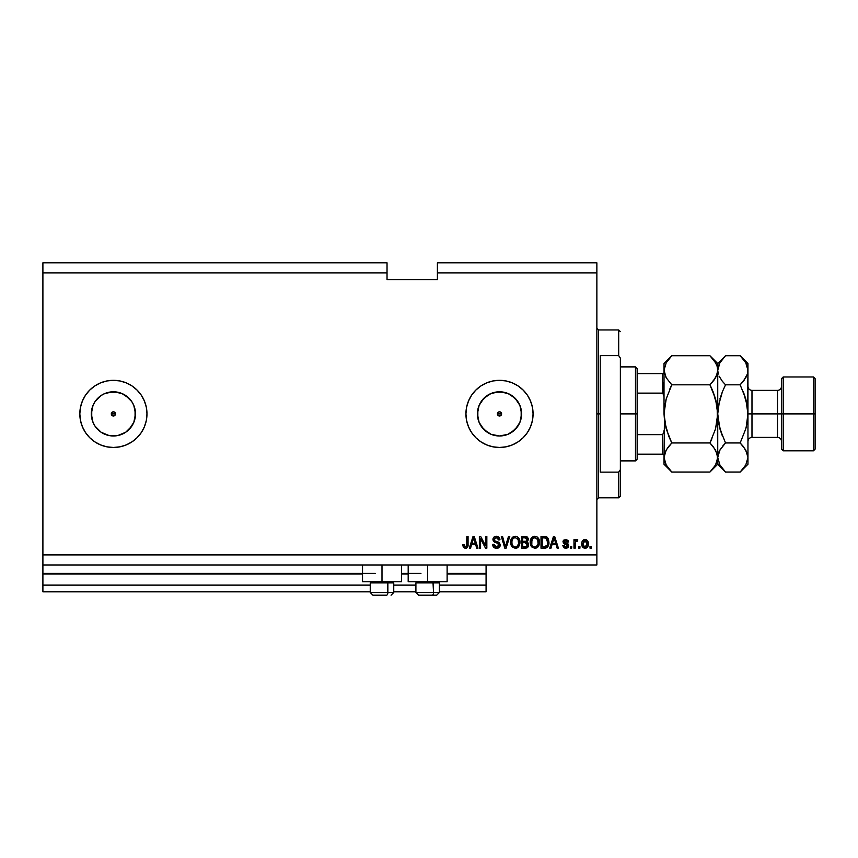 <?xml version="1.0" encoding="UTF-8"?>
<svg xmlns="http://www.w3.org/2000/svg" width="858" height="858" viewBox="0 0 858 858"><rect width="100%" height="100%" fill="white"/><g stroke="black" fill="none" stroke-linecap="round" stroke-linejoin="round"><path stroke-width="1.29" d="M486.078 591.838L439.403 591.838L486.078 591.838L486.078 585.124L439.403 585.124L486.078 585.124L486.078 574.034L447.125 574.034L486.078 574.034L486.078 591.838M415.905 591.838L393.747 591.838L415.905 591.838M370.248 591.838L42.9 591.838L370.248 591.838M415.905 585.124L393.747 585.124L415.905 585.124M370.248 585.124L42.9 585.124L42.9 591.838L42.9 585.124L370.248 585.124M408.183 574.034L401.469 574.034L408.183 574.034M362.526 574.034L42.9 574.034L42.9 585.124L42.9 573.369L375.278 573.369L42.9 573.369L42.9 574.034L362.526 574.034M486.078 573.369L486.078 574.034L486.078 573.369L447.125 573.369L486.078 573.369L486.078 564.972L486.078 573.369M420.946 573.369L401.469 573.369L420.946 573.369M42.9 564.972L42.9 573.369L42.9 564.972L596.868 564.972L42.9 564.972L42.9 554.901L596.868 554.901L596.868 272.876L437.398 272.876L437.398 279.601L387.033 279.601L387.033 262.805L42.9 262.805L387.033 262.805L387.033 272.876L42.9 272.876L387.033 272.876L387.033 279.601L437.398 279.601L437.398 272.876L596.868 272.876L596.868 262.805L437.398 262.805L596.868 262.805L596.868 554.901L42.9 554.901L42.9 564.972M497.565 413.084L498.026 412.408L497.404 413.888L498.026 415.379L499.506 415.991A2.102 2.102 0 0 1 497.404 413.888A2.102 2.102 0 0 1 499.506 411.797L498.026 412.408L497.404 413.888L498.026 415.379L499.506 415.991L498.026 415.379L497.404 413.888L498.026 412.408L499.506 411.797L498.702 411.958M115.347 414.693L114.886 415.379L115.508 413.888L114.886 415.379L115.508 413.888L114.886 412.408L113.406 411.797L114.886 412.408L115.508 413.888L111.304 413.888L111.926 412.408L111.304 413.888L111.926 415.379L113.406 415.991A2.102 2.102 0 0 1 111.304 413.888A2.102 2.102 0 0 1 113.406 411.797L111.926 412.408L111.304 413.888L111.926 415.379L113.406 415.991L111.926 415.379L111.304 413.888L112.602 411.958L114.211 411.958L115.508 413.888L114.886 415.379L113.406 415.991L111.465 414.693L112.602 415.83M97.791 398.262A22.094 22.094 0 0 1 101.126 395.527L104.955 393.479L113.406 391.795A22.094 22.094 0 0 1 135.5 413.888A22.094 22.094 0 0 1 113.406 435.982A22.094 22.094 0 0 1 91.313 413.888A22.094 22.094 0 0 1 113.406 391.795L121.857 393.479L129.022 398.273L131.778 401.619L133.816 405.437L135.5 413.888L133.816 422.351L129.022 429.515L125.676 432.26L117.718 435.564L109.095 435.564L101.137 432.26A22.094 22.094 0 0 1 97.791 429.515M495.195 435.564L499.506 435.982A22.094 22.094 0 0 1 477.413 413.888A22.094 22.094 0 0 1 499.506 391.795L507.957 393.479L515.122 398.273L519.916 405.437L521.6 413.888L519.916 422.351L515.122 429.515L507.957 434.298L499.506 435.982L491.055 434.298L483.88 429.515L479.096 422.351L477.413 413.888L479.096 405.437L483.88 398.273L491.055 393.479L499.506 391.795A22.094 22.094 0 0 1 521.6 413.888A22.094 22.094 0 0 1 499.506 435.982L503.818 435.564M475.761 390.154A33.569 33.569 0 0 0 465.926 413.856L466.58 407.346L468.489 401.04L471.589 395.238L475.761 390.154L480.855 385.971L486.658 382.872L492.953 380.963L499.506 380.319L506.059 380.963L512.355 382.872L518.157 385.971L523.241 390.154L527.423 395.238L530.523 401.04L532.432 407.346L533.075 413.888L532.432 420.441L530.523 426.737L527.423 432.539L523.241 437.634L518.157 441.806L512.355 444.905L506.059 446.825L499.506 447.468L492.953 446.825L486.658 444.905A33.569 33.569 0 0 0 499.495 447.468A33.569 33.569 0 0 1 465.926 413.888A33.569 33.569 0 0 1 499.506 380.319A33.569 33.569 0 0 0 475.772 390.143M465.926 413.931A33.569 33.569 0 0 0 475.761 437.623L471.589 432.539L468.489 426.737L466.58 420.441L465.926 413.888L466.58 407.346M79.826 413.931A33.569 33.569 0 0 0 89.661 437.623L85.489 432.539L82.389 426.737L80.48 420.441L79.826 413.888L80.48 407.346L82.389 401.04L85.489 395.238L89.661 390.154A33.569 33.569 0 0 0 79.826 413.856A33.569 33.569 0 0 1 89.661 390.154L94.755 385.971L100.558 382.872L106.853 380.963L113.406 380.319L119.959 380.963L126.255 382.872L132.057 385.971L137.141 390.154L141.323 395.238L144.423 401.04L146.332 407.346L146.975 413.888L146.332 420.441L144.423 426.737L141.323 432.539L137.141 437.634L132.057 441.806L126.255 444.905L119.959 446.825L113.406 447.468L106.853 446.825L100.558 444.905A33.569 33.569 0 0 0 113.395 447.468A33.569 33.569 0 0 1 79.826 413.888A33.569 33.569 0 0 1 113.406 380.319A33.569 33.569 0 0 0 89.672 390.143M97.78 429.504A22.094 22.094 0 0 1 97.78 398.273L101.137 395.527A22.094 22.094 0 0 1 102.992 394.401M100.558 382.872A33.569 33.569 0 0 1 102.992 381.971M401.469 581.756L362.526 581.756L381.992 581.756L381.992 564.972L381.992 581.756L401.469 581.756L401.469 564.972M447.125 581.756L408.183 581.756L427.659 581.756L427.659 564.972L427.659 581.756L447.125 581.756L447.125 564.972M500.311 411.958L499.506 411.797L500.986 412.408L501.608 413.888L500.986 415.379L498.702 415.83L497.565 414.693L497.404 413.888L501.608 413.888L501.447 414.693M42.9 262.805L42.9 554.901L42.9 262.805M486.658 444.905L480.855 441.806L475.761 437.634M100.558 444.905L94.755 441.806L89.661 437.634L85.489 432.539M480.577 548.187L480.577 538.835L480.577 548.187L479.365 548.187L479.365 536.432L480.662 536.432L485.617 545.806L485.617 536.432L486.84 536.432L486.84 548.187L485.531 548.187L480.577 538.835L485.531 548.187L486.84 548.187L486.84 536.432L485.617 536.432L485.617 545.806L480.662 536.432L479.365 536.432L479.365 548.187L480.577 548.187L479.365 548.187L479.365 536.432L480.662 536.432M496.567 548.337C498.82 548.273 500.053 547.136 500.268 544.916L499.195 547.458L496.567 548.337L493.715 547.243L492.664 544.766L493.854 544.219L494.658 546.214L496.396 546.954L498.326 546.492L499.002 545.388L498.455 543.618L494.38 542.084L493.168 540.712L493.071 538.524L494.455 536.743L497.061 536.336L499.313 537.655L499.967 539.789L498.745 539.95L498.09 538.256L496.396 537.655L494.54 538.384L494.187 539.854L494.959 541.023L499.217 542.567L500.268 544.916L498.455 542.117L494.551 540.722L494.165 539.532L496.396 537.655L498.745 539.95L499.967 539.789C499.796 537.558 498.584 536.389 496.353 536.282C494.262 536.368 493.125 537.44 492.942 539.5L499.045 544.959L496.675 546.964L493.854 544.219L492.642 544.369C492.782 546.868 494.09 548.187 496.567 548.337L496.171 548.326M505.898 544.959L508.504 536.432L509.781 536.432L506.081 548.187L504.815 548.187L501.297 536.432L502.552 536.432L505.383 546.814L508.504 536.432L509.781 536.432L508.504 536.432L505.383 546.814L502.552 536.432L501.297 536.432L504.815 548.187L506.081 548.187L504.815 548.187L501.297 536.432L502.552 536.432L505.383 546.814M518.436 546.943L515.304 548.337L512.151 546.9L510.714 543.532L511.175 539.274L512.365 537.473L515.036 536.293L517.353 536.808L519.197 538.781L519.959 542.32L519.326 545.581L517.256 547.876L515.304 548.337L518.758 546.546L519.959 542.32C520.045 538.91 518.489 536.894 515.304 536.282C512.054 536.915 510.499 538.974 510.649 542.471L511.84 546.492L515.304 548.337L511.84 546.492M537.977 546.943L534.834 548.337L531.681 546.9L530.244 543.532L530.705 539.274L532.764 536.818L534.845 536.282L537.387 537.14L538.985 539.339L539.478 542.878L538.856 545.581L536.786 547.876L534.834 548.337L538.288 546.546L539.489 542.32C539.575 538.91 538.03 536.894 534.845 536.282C531.595 536.915 530.04 538.974 530.18 542.471L531.081 546.042M579.933 546.514L579.933 548.187L578.71 548.187L578.71 546.514L579.933 546.514L578.71 546.514L578.71 548.187L579.933 548.187L578.71 548.187L578.71 546.514L579.933 546.514L579.933 548.187L579.933 546.514M586.507 539.864L588.32 543.822L587.655 546.857L584.652 548.316L582.121 546.192L581.906 542.374L584.277 539.575L587.119 540.315L588.32 543.822C588.427 541.366 587.333 539.918 585.038 539.489C582.721 539.929 581.627 541.409 581.756 543.918C581.638 546.417 582.732 547.887 585.038 548.337C587.387 547.876 588.481 546.374 588.32 543.822L588.32 544.229M465.154 548.326L463.47 547.361L462.88 544.68L464.103 544.53L464.907 546.836L466.505 546.439L466.849 536.432L468.071 536.432L467.985 545.763L467.245 547.608L465.411 548.337C467.417 547.94 468.307 546.632 468.071 544.412L468.071 536.432L466.849 536.432L466.688 546.085L465.465 546.964L464.103 544.53L462.88 544.68L463.47 547.35M550.986 548.187L552.005 544.68L550.986 548.187L549.71 548.187L553.464 536.432L554.654 536.432L558.408 548.187L557.142 548.187L556.113 544.68L552.005 544.68L556.113 544.68L557.142 548.187L558.408 548.187L554.654 536.432L553.464 536.432L549.71 548.187L550.986 548.187L549.71 548.187L553.464 536.432L554.654 536.432L558.408 548.187L557.142 548.187M568.639 545.581L568.189 547.189L566.859 548.176L563.717 547.597L562.837 545.591L564.06 545.441L565.83 547.114L567.417 545.795L563.234 542.975L563.781 540.1L566.216 539.521L567.985 540.476L568.489 541.934L567.267 542.084L565.744 540.712L564.232 541.966L567.889 543.725L568.639 545.581L564.21 541.752L565.744 540.712L567.267 542.084L568.489 541.934L565.701 539.489L562.987 541.924L567.417 545.795L565.83 547.114L564.06 545.441L562.837 545.591L565.754 548.337L568.639 545.581M571.685 546.514L571.685 548.187L570.473 548.187L570.473 546.514L571.685 546.514L570.473 546.514L570.473 548.187L571.685 548.187L570.473 548.187L570.473 546.514L571.685 546.514L571.685 548.187L571.685 546.514M577.799 539.95L576.64 539.489L577.799 539.95L576.64 539.489L577.799 539.95L577.337 541.162L575.418 542.009L575.203 548.187L573.981 548.187L573.981 539.639L575.203 539.639L575.203 541.001L576.361 539.521L577.799 539.95L577.337 541.162L575.6 541.57L575.203 543.758L575.418 542.009L577.337 541.162L577.799 539.95L576.64 539.489L575.203 541.001L575.203 539.639L573.981 539.639L573.981 548.187L575.203 548.187L573.981 548.187L573.981 539.639L575.203 539.639M591.226 546.514L591.226 548.187L590.004 548.187L590.004 546.514L591.226 546.514L590.004 546.514L590.004 548.187L591.226 548.187L590.004 548.187L590.004 546.514L591.226 546.514L591.226 548.187L591.226 546.514M545.27 536.475L544.326 536.432L546.192 536.658L548.948 542.245L548.466 545.366L546.053 547.983L541.012 548.187L541.012 536.432L546.943 537.022L548.412 538.996L548.948 542.245L546.192 536.658L541.012 536.432L541.012 548.187L544.476 548.187L541.012 548.187L541.012 536.432M525.096 548.187C527.37 548.165 528.549 547.018 528.657 544.733L527.155 547.769L521.482 548.187L521.482 536.432L527.423 537.162L528.324 539.757L527.037 541.859L528.657 544.733L527.037 541.859L528.346 539.392L525.128 536.432L521.482 536.432L521.482 548.187L525.096 548.187L521.482 548.187L521.482 536.432L525.128 536.432M470.559 548.187L471.589 544.68L470.559 548.187L469.294 548.187L473.037 536.432L474.227 536.432L477.992 548.187L476.716 548.187L475.686 544.68L471.589 544.68L475.686 544.68L476.716 548.187L477.992 548.187L474.227 536.432L473.037 536.432L469.294 548.187L470.559 548.187L469.294 548.187L473.037 536.432L474.227 536.432L477.992 548.187L476.716 548.187M596.868 564.972L596.868 554.901L596.868 564.972M437.398 262.805L437.398 272.876L437.398 262.805M462.88 544.68L464.124 544.916M465.465 546.964L466.688 546.085L465.712 546.943M466.516 546.428L466.773 545.699M466.613 546.267L466.838 544.905M466.849 536.432L468.071 536.432L468.071 544.412M467.91 546.181L467.685 546.911M467.235 547.619L466.377 548.187M462.912 545.42L463.009 546.149M467.621 547.05L468.05 545.087M553.678 539.339L554.064 537.655L555.716 543.307L552.413 543.307L553.517 539.886L552.413 543.307L555.716 543.307L554.064 537.655L553.678 539.339M564.918 548.251L565.476 548.326M562.837 545.591L564.06 545.441L564.221 546.106M565.422 547.082L566.398 547.061M567.352 545.377L567.385 546.085L565.98 544.54M567.417 545.795L567.267 545.184M564.95 544.208L563.781 543.64M563.03 541.419L563.288 540.701M568.489 541.934L567.267 542.084L567.063 541.387M566.312 540.787L565.218 540.755M565.744 540.712L564.21 541.752L565.969 542.953L564.736 542.535M568.189 547.189L567.588 547.812M567.824 547.619L566.312 548.305M567.889 543.725L566.956 543.275M576.34 541.033L577.337 541.162L576.201 541.066L575.418 542.009M575.203 548.187L575.214 543.318M575.493 541.795L576.179 541.076M582.947 547.49L582.453 546.878M581.896 545.441L581.767 543.522M582.067 541.763L582.432 540.969M582.936 540.336L583.558 539.864M587.644 546.878L587.172 547.479M586.1 548.165L585.456 548.316M587.601 540.905L587.119 540.315M582.453 540.937L582.024 541.87M584.084 541.001L582.979 543.908L585.017 540.712L587.108 543.908L586.851 542.17M587.022 544.991L587.108 543.908L585.07 547.114L585.907 546.878M584.062 546.803L583.065 544.98L583.622 546.385M584.545 547.039L582.979 543.908L583.118 545.28M586.325 541.301L584.416 540.819M586.904 542.32L586.454 541.441M586.7 541.827L585.789 540.883M585.596 547.029L586.25 546.61M586.057 546.782L587.097 544.176M545.012 548.165L544.476 548.187C547.672 547.704 549.163 545.731 548.948 542.245L548.938 542.782M548.058 546.278L547.404 547.168M545.538 548.101L546.814 547.64M548.412 538.996L548.048 538.245M547.415 539.864L547.651 540.894M547.726 541.934L547.64 543.597M546.503 546.235L547.265 545.098L544.337 546.814L546.707 546.031M542.235 546.814L542.235 537.805L545.956 538.041L542.235 537.805L542.235 546.814L544.337 546.814L542.235 546.814M547.082 539.124L544.294 537.805L545.956 538.041L547.726 542.599M530.888 545.699L530.459 544.573M530.18 542.471L530.19 541.913M533.247 536.582L531.199 538.309L532.571 536.936M534.298 536.314L534.845 536.282C538.03 536.894 539.575 538.91 539.489 542.32L539.489 542.331M539.156 544.809L538.749 545.817M531.37 546.492L534.834 548.337L531.37 546.492M535.842 548.23L537.612 547.297M539.425 543.436L539.478 542.878M539.478 541.795L539.435 541.259M539.253 540.208L536.883 536.808M535.081 537.666L532.593 538.588L534.019 537.762M537.548 539.221L536.958 538.502M532.646 538.545L531.402 542.481C531.209 539.779 532.368 538.17 534.856 537.655L537.762 539.628L538.266 542.288C538.406 544.916 537.258 546.471 534.824 546.964L536.379 546.557L538.127 543.865M537.859 544.798L536.379 546.557M534.041 546.868L534.824 546.964C532.464 546.514 531.327 545.012 531.402 542.481L531.799 544.809L531.917 539.564M538.063 540.529L537.28 538.835M538.116 543.908L537.655 539.425M538.191 541.183L538.084 540.604M531.799 544.787L532.174 545.495M525.45 536.443L526.051 536.507M526.619 536.658L527.434 537.162M527.498 537.237L528.292 538.77M528.549 543.747L528.292 543.039M528.603 545.452L528.367 546.321M528.142 546.771L527.166 547.769M526.994 547.854L527.713 547.34M528.442 546.128L528.603 545.441M527.38 545.345L526.329 542.878L524.957 542.696L527.434 544.744L524.957 542.696L522.704 542.696L524.957 542.696M526.447 546.61L527.434 544.744L526.308 546.664L525.128 546.814L526.576 546.535M525.793 537.869L522.704 537.805L522.704 541.323L526.061 541.205L527.123 539.585L526.061 541.205L522.704 541.323L522.704 537.805L524.699 537.805L527.123 539.585L526.748 538.352L525.235 537.816M524.86 541.323L526.351 541.087M526.061 541.205L527.08 540.111L526.973 538.727M522.704 546.814L522.704 542.696L522.704 546.814L526.308 546.664L522.704 546.814M511.357 545.699L510.918 544.583M510.649 542.471L510.66 541.913M510.692 541.355L510.853 540.326M510.864 540.304L510.692 541.387M513.717 536.582L511.668 538.309L513.041 536.936M514.242 536.411L515.304 536.282C518.489 536.894 520.045 538.91 519.959 542.32L519.959 542.331M519.616 544.809L519.208 545.817M516.302 548.23L518.082 547.297M519.894 543.436L519.937 542.878M519.937 541.795L519.905 541.259M519.723 540.208L517.353 536.808M515.551 537.666L513.717 538.073M518.007 539.221L517.428 538.502M512.076 540.465L511.861 542.481C511.679 539.779 512.827 538.17 515.315 537.655L518.221 539.628L518.736 542.288C518.865 544.916 517.717 546.471 515.293 546.964L516.848 546.557L518.597 543.865M518.318 544.798L516.848 546.557M514.51 546.868L515.293 546.964C512.934 546.514 511.786 545.012 511.861 542.481L512.033 544.058M512.258 544.787L513.105 546.053M512.387 539.564L511.936 541.237M513.105 538.545L512.108 540.336M518.522 540.529L517.739 538.835M518.586 543.908L518.125 539.425M518.661 541.183L518.543 540.604M513.138 546.085L512.644 545.495M506.081 548.187L509.781 536.432L506.081 548.187M495.763 548.283L493.232 546.621M492.664 544.766L493.854 544.219L493.929 544.755M494.079 545.291L494.465 545.999M496.128 546.921L497.104 546.943M497.222 546.932L497.79 546.782M499.034 545.173L498.991 544.465M496.707 536.293L498.466 536.84M499.967 539.789L498.723 539.714M498.09 538.256L495.978 537.676M494.176 539.317L494.551 540.722L498.455 542.117M494.551 540.722L495.431 541.216M495.827 541.344L496.417 541.505M499.227 542.578L499.817 543.232M500.203 545.624L500 546.299M499.989 546.31L498.401 547.983M493.232 546.632L494.412 547.801M485.617 536.432L486.84 536.432L486.84 548.187L485.531 548.187M473.262 539.339L473.637 537.655L475.289 543.307L471.986 543.307L473.09 539.886L471.986 543.307L475.289 543.307L473.948 538.878M473.637 537.655L473.401 538.781M554.214 538.266L554.064 537.655M583 543.382L583 544.444M584.802 547.104L585.338 547.104M545.474 546.707L546.117 546.482M546.814 545.903L547.479 544.401M547.565 544.047L547.672 543.329M547.661 541.033L547.522 540.208M547.307 539.585L546.868 538.803M546.46 538.363L545.763 537.966M532.593 538.588L532.089 539.253M534.427 546.943L535.231 546.943M538.234 543.103L538.202 541.269M513.063 538.588L512.548 539.253M511.894 541.655L512.033 544.047M514.897 546.943L515.701 546.943M518.704 543.103L518.672 541.269M88.213 391.688L85.489 395.238M102.992 433.376A22.094 22.094 0 0 1 101.137 432.26L95.034 426.169L92.996 422.351L91.313 413.888L92.996 405.437L95.034 401.619L101.137 395.527L95.034 401.619L97.78 398.273M141.313 395.216A33.569 33.569 0 0 0 113.417 380.319A33.569 33.569 0 0 1 146.975 413.888A33.569 33.569 0 0 1 113.406 447.468A33.569 33.569 0 0 0 141.313 432.561M141.334 432.529A33.569 33.569 0 0 0 144.412 426.769M144.434 426.705A33.569 33.569 0 0 0 144.434 401.072M144.412 401.008A33.569 33.569 0 0 0 141.334 395.259M113.406 447.468L119.959 446.825M113.406 380.319L106.853 380.963M80.48 407.346L79.826 413.888M88.213 436.089L89.661 437.634M101.137 432.26L95.034 426.169L101.137 432.26M518.146 385.961A33.569 33.569 0 0 0 499.517 380.319A33.569 33.569 0 0 1 533.075 413.888A33.569 33.569 0 0 1 499.506 447.468A33.569 33.569 0 0 0 518.146 441.816M518.178 441.795A33.569 33.569 0 0 0 527.413 432.561M527.434 432.529A33.569 33.569 0 0 0 530.512 426.769M530.534 426.716A33.569 33.569 0 0 0 530.534 401.072M530.512 401.018A33.569 33.569 0 0 0 527.434 395.259M527.413 395.227A33.569 33.569 0 0 0 518.178 385.982M499.506 447.468L506.059 446.825M499.506 380.319L492.953 380.963M480.855 385.971L479.172 387.183M468.489 426.737L471.589 432.539M511.776 432.26L517.878 426.169M521.171 418.2L521.171 409.577M517.878 401.619L511.776 395.527M503.818 392.224L495.195 392.224M487.237 395.527L481.134 401.619M477.842 409.577L477.842 418.2M481.134 426.169L487.237 432.26M500.986 412.408L501.608 413.888L500.986 412.408L499.506 411.797A2.102 2.102 0 0 1 501.608 413.888A2.102 2.102 0 0 1 499.506 415.991L500.986 415.379L499.506 415.991L500.986 415.379L501.608 413.888L500.986 412.408M498.702 415.83L498.026 415.379M109.095 435.564L117.718 435.564M125.676 432.26L131.778 426.169M135.071 418.2L135.071 409.577M131.778 401.619L125.676 395.527M117.718 392.224L109.095 392.224M91.742 409.577L91.742 418.2M114.886 415.379L113.406 415.991A2.102 2.102 0 0 0 115.508 413.888A2.102 2.102 0 0 0 113.406 411.797L114.886 412.408L115.508 413.888L111.304 413.888M500.986 415.379L501.608 413.888L497.404 413.888M372.983 595.195L386.529 595.195A2.681 1.341 -90 0 0 387.87 592.503L387.301 581.756L387.87 582.904L370.248 582.904L387.87 582.904L387.87 592.503L370.313 592.503M371.385 581.756L370.248 582.904L370.248 592.503L372.93 595.195L370.248 592.503L393.747 592.503L391.066 595.195L393.747 592.503L393.747 582.904L387.87 582.904L393.747 582.904L392.61 581.756M373.412 595.195L386.529 595.195A2.681 1.341 90 0 0 387.87 592.503L393.683 592.503M418.64 595.195L432.185 595.195A2.681 1.341 -90 0 0 433.537 592.503L432.958 581.756L433.537 582.904L415.905 582.904L433.537 582.904L433.537 592.503L415.969 592.503M417.052 581.756L415.905 582.904L415.905 592.503L418.597 595.195L415.905 592.503L439.403 592.503L439.403 582.904L433.537 582.904L439.403 582.904L438.266 581.756M419.069 595.195L436.701 595.195L439.403 592.503L436.722 595.195M439.35 592.503L433.537 592.503A2.681 1.341 90 0 1 432.185 595.195L436.679 595.195M596.868 328.282L598.552 329.955L598.552 413.888L600.225 413.888L600.225 355.641L618.693 355.641L620.366 358.086L620.366 469.691L618.693 472.136L618.693 497.822L618.693 472.136L600.225 472.136L600.225 413.888L598.552 413.888L598.552 329.955L598.552 413.888L596.868 413.888L598.552 413.888L598.552 497.822L596.868 499.506M618.693 355.641L618.693 329.955L618.693 355.641L620.366 358.086L620.366 496.149L620.366 469.691L618.693 472.136L600.225 472.136L600.225 355.641L618.693 355.641M598.552 413.888L598.552 497.822L598.552 413.888M663.009 382.84L663.009 393.436L663.009 382.84M662.344 454.182L662.344 434.652L663.738 432.968L664.017 430.684L663.738 432.968L662.344 434.652L662.344 454.182L637.162 454.182L637.162 413.888L635.478 413.888L635.478 460.896L635.478 413.888L620.366 413.888L635.478 413.888L635.478 366.892L635.478 413.888L637.162 413.888L637.162 459.212L637.162 454.182L662.88 454.182M663.738 373.605L662.344 373.605L662.344 393.125L637.162 393.125L637.162 413.888L637.162 368.565L637.162 393.125L662.344 393.125L663.738 394.809L664.017 397.104L663.76 394.894M662.344 434.652L637.162 434.652L662.344 434.652M662.88 373.605L637.162 373.605L662.344 373.605L662.344 393.125M815.1 378.635L813.416 376.962L813.416 413.888L813.416 376.962L783.204 376.962L781.531 378.635L781.531 413.888L783.204 413.888L783.204 376.962L783.204 413.888L813.416 413.888L813.416 450.825L813.416 413.888L815.1 413.888L815.1 378.635L815.1 449.142L815.1 413.888L783.204 413.888L783.204 450.825L783.204 413.888L781.531 413.888L781.531 449.142L781.531 413.888L777.498 413.888L777.498 390.39C779.943 390.143 781.284 388.803 781.531 386.357M741.162 356.767L745.763 362.762L747.951 370.281L747.372 366.463L747.951 370.281L747.951 363.535L747.393 374.045L745.784 377.745L740.164 384.813L745.784 398.938L747.951 413.888L751.983 413.888L751.983 437.398L777.498 437.398L777.498 413.888L751.983 413.888L751.983 390.39L751.983 413.888L747.951 413.888L747.951 464.253L747.951 370.281L747.382 421.493L745.774 428.861L740.164 442.964L745.763 449.989L747.951 457.507L745.784 464.972L740.894 471.289M669.798 389.071L671.803 384.813L709.941 384.813L713.084 381.349L709.941 384.813L671.803 384.813L666.216 377.788L664.017 370.281L664.585 374.067L664.017 370.281L664.017 413.888L664.585 421.471L668.672 436.036L664.585 421.482L666.194 428.861L664.017 413.888L664.585 406.295L664.017 457.507L666.183 450.042L671.803 442.964L709.941 442.964L715.54 449.989L717.738 457.507L715.572 464.972L709.941 472.039L671.803 472.039L666.216 465.015L664.017 457.507L664.596 461.325L664.017 457.507L664.017 464.253L671.803 472.039L709.941 472.039L710.681 471.289M717.159 461.325L715.572 464.972L709.941 472.039L717.738 464.253L717.17 453.71L717.738 457.507L717.159 461.325M711.947 438.717L709.941 442.964L671.803 442.964L666.194 450.021L671.803 442.964L666.194 428.839L671.803 442.964L668.672 446.428M665.304 451.78L667.889 447.447M710.639 356.445L709.941 355.738L671.803 355.738L709.941 355.738L715.54 362.762L717.159 366.463L717.738 370.281L717.181 374.045L715.572 377.745L709.941 384.813L715.561 398.938L713.084 391.752L717.17 406.317L715.561 398.927L717.738 413.888L715.561 428.861L709.941 442.964L715.561 428.861L717.738 413.888L717.738 370.281L717.159 366.463L717.738 370.281L717.181 374.045L713.867 380.341M665.776 376.984L665.411 376.233M716.451 376.008L717.738 370.281L717.738 363.535L717.738 370.281L717.181 366.516M664.596 366.463L664.017 370.281L666.183 362.816L671.074 356.488M665.379 451.598L664.017 457.507L664.585 406.317L666.194 398.927L671.803 384.813L666.216 377.788L664.017 370.281L666.183 362.816L671.803 355.738L664.017 363.535L664.017 413.888L666.194 398.927L671.803 384.813M709.941 384.813L715.561 398.927L717.17 406.295L717.738 457.507L717.738 413.888L719.551 400.257M718.307 366.463L717.738 370.281L719.905 362.816L725.525 355.738L717.738 363.535L709.941 355.738L715.54 362.762L717.159 366.463M716.312 364.242L715.497 362.698M716.366 376.179L717.159 374.099M712.601 381.928L713.073 381.36M713.062 391.688L710.842 386.658M713.277 446.675L717.159 453.689L717.738 457.507L719.905 450.042L725.525 442.964L719.905 428.839L717.738 413.888L717.738 370.281L718.307 374.067L717.738 370.281L718.307 374.067L717.738 370.281L718.296 366.516L719.905 362.816L724.795 356.488M710.95 471.01L713.084 468.586M709.941 442.964L713.084 446.428M670.817 356.756L668.672 359.202M668.693 436.089L670.902 441.119M671.117 471.342L666.216 465.015L664.596 461.325M665.443 463.534L666.248 465.09M664.017 457.507L664.017 464.253M664.017 363.535L664.017 370.281M724.517 471.01L719.926 465.015L717.738 457.507L717.738 464.253L725.525 472.039L740.164 472.039L725.525 472.039L719.926 465.015L717.738 457.507L718.307 461.325M719.165 463.534L719.98 465.111M718.596 423.262L722.393 436.036L719.916 428.861L725.525 442.964L719.916 450.01L725.525 442.964L722.393 446.428M719.101 451.598L721.61 447.447M719.09 376.158L722.393 381.349L719.122 376.233M722.189 381.102L725.525 384.813L722.393 391.741L725.525 384.813L740.164 384.813L744.079 380.341M719.916 398.927L722.393 391.741L718.307 406.295L717.738 413.888L719.905 428.839M724.538 356.756L722.393 359.202M743.489 446.675L747.372 453.689L747.951 457.507L745.784 464.972L740.164 472.039L747.951 464.253M741.173 471.01L743.296 468.586M746.138 427.531L747.951 413.888L747.382 421.493L747.951 413.888L747.082 404.515M743.296 446.428L740.164 442.964L725.525 442.964L740.164 442.964L745.774 428.861M747.393 453.743L747.951 457.507L747.393 453.743M742.824 381.928L740.164 384.813L745.784 398.938L743.296 391.741L747.382 406.317L745.774 398.916M746.546 364.285L745.709 362.677M743.307 381.349L747.393 374.045L747.951 370.281L747.393 366.516M747.951 363.535L740.164 355.738L725.525 355.738L740.164 355.738L745.763 362.762L747.372 366.463M719.025 451.78L717.738 457.507M740.164 384.813L725.525 384.813L722.393 381.349M747.951 441.42C748.197 438.974 749.538 437.634 751.983 437.398L751.983 413.888L777.498 413.888L777.498 390.39L751.983 390.39C749.538 390.143 748.197 388.803 747.951 386.357M781.531 441.42C781.284 438.974 779.943 437.634 777.498 437.398L777.498 413.888L781.531 413.888L781.531 378.635M662.88 393.329L664.006 396.525L663.738 394.809M362.526 581.756L362.526 564.972M408.183 581.756L408.183 564.972M620.366 496.149L618.693 497.822L598.552 497.822M598.552 329.955L618.693 329.955L620.366 331.638M637.162 459.212L635.478 460.896L620.366 460.896M620.366 366.892L635.478 366.892L637.162 368.565M815.1 449.142L813.416 450.825L783.204 450.825L781.531 449.142"/></g></svg>
